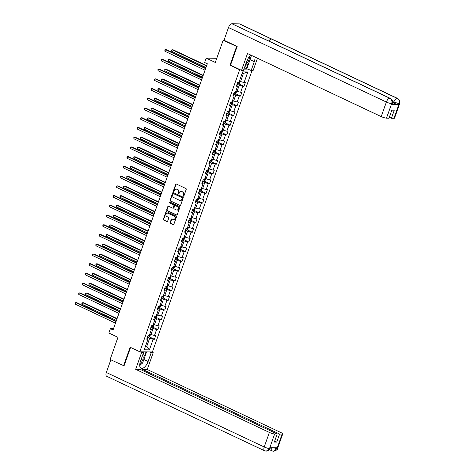 <?xml version="1.0" encoding="UTF-8"?>
<svg xmlns="http://www.w3.org/2000/svg" width="475" height="475" viewBox="0 0 475 475"><rect width="100%" height="100%" fill="white"/><g stroke="black" fill="none" stroke-linecap="round" stroke-linejoin="round"><path stroke-width="0.71" d="M183.398 196.151A0.463 0.398 -89.2 0 0 183.914 195.896L186.218 189.394A0.659 0.57 -89.2 0 0 185.909 188.533L176.421 184.057A0.659 0.57 -89.2 0 0 175.679 184.419L173.375 190.92A0.463 0.398 -89.2 0 0 174.111 191.271L174.408 190.428A2.114 1.823 -89.2 0 1 176.789 189.264L177.579 189.638A2.114 1.823 -89.2 0 1 178.576 192.393L178.279 193.236A0.463 0.398 -89.2 0 0 179.016 193.586L179.312 192.743A2.114 1.823 -89.2 0 1 181.693 191.579L182.483 191.953A2.114 1.823 -89.2 0 1 183.475 194.708L183.178 195.546A0.463 0.398 -89.2 0 0 183.398 196.151M170.181 222.442A0.659 0.57 -89.2 0 0 170.489 223.303L173.149 224.556A0.659 0.57 -89.2 0 0 173.898 224.194L176.457 216.968A0.659 0.57 -89.2 0 0 176.142 216.107L166.654 211.63A0.659 0.57 -89.2 0 0 165.912 211.998L163.352 219.218A0.659 0.57 -89.2 0 0 163.667 220.079L166.879 221.599A0.659 0.57 -89.2 0 0 167.622 221.231L168.72 218.144A0.659 0.57 -89.2 0 0 168.405 217.283L166.814 216.529A1.769 1.526 -89.2 0 1 167.972 213.251L174.218 216.202A1.769 1.526 -89.2 0 1 173.06 219.474L172.021 218.987A0.659 0.57 -89.2 0 0 171.273 219.349L170.181 222.442L170.519 222.442A0.659 0.57 -89.2 0 0 170.834 223.303L173.494 224.562A0.659 0.57 -89.2 0 0 173.529 224.58M237.084 46.639L223.149 40.298L215.312 62.439L206.18 58.134L204.636 62.498L207.32 63.763L113.068 329.935L110.378 328.664L108.834 333.034L117.96 337.339L110.123 359.48L124.058 365.821M236.574 46.633L229.995 65.218L239.661 69.778L139.792 351.791L130.132 347.231L123.548 365.815M179.894 205.521A0.659 0.57 -89.2 0 0 180.637 205.152L183.196 197.933A0.659 0.57 -89.2 0 0 182.887 197.072L173.399 192.595A0.659 0.57 -89.2 0 0 172.657 192.957L170.098 200.183A0.659 0.57 -89.2 0 0 170.406 201.044L180.233 205.527A0.659 0.57 -89.2 0 0 180.274 205.538M179.823 207.45L177.264 214.676A0.659 0.57 -89.2 0 1 176.522 215.038L167.034 210.562A0.659 0.57 -89.2 0 1 166.725 209.701L167.817 206.607A0.659 0.57 -89.2 0 1 168.566 206.245L172.413 208.062A0.659 0.57 -89.2 0 0 173.155 207.7L173.88 205.645A0.659 0.57 -89.2 0 0 173.571 204.784L169.563 202.896A0.463 0.398 -89.2 0 1 169.866 202.041L179.514 206.589A0.659 0.57 -89.2 0 1 179.823 207.45M223.149 40.298L224.141 40.316M252.071 70.508L152.398 351.969L139.792 351.791M239.661 69.778L240.332 69.789M243.687 69.837L249.951 69.926M149.233 336.834L154.411 339.275L155.735 335.534L154.494 335.516L156.613 329.525L157.854 329.543L159.184 325.803L157.938 325.785L160.057 319.8L161.304 319.817L162.628 316.077L161.381 316.059L163.501 310.068L164.748 310.086L166.072 306.345L164.831 306.327L166.951 300.342L168.192 300.36L169.516 296.62L168.275 296.602L170.394 290.611L171.635 290.629L172.959 286.888L171.718 286.87L173.838 280.885L175.085 280.903L176.409 277.163L175.162 277.145L177.282 271.154L178.529 271.172L179.853 267.431L178.612 267.413L180.732 261.428L181.973 261.446L183.297 257.705L182.056 257.688L184.175 251.697L185.416 251.714L186.74 247.974L185.499 247.956L187.619 241.971L188.86 241.989L190.19 238.242L188.943 238.224L191.063 232.239L192.31 232.257L193.634 228.517L192.387 228.499L194.513 222.514L195.753 222.532L197.078 218.785L195.837 218.767L197.956 212.782L199.197 212.8L200.521 209.059L199.28 209.042L201.4 203.057L202.641 203.074L203.971 199.328L202.724 199.31L204.844 193.325L206.091 193.343L207.415 189.602L206.168 189.584L208.287 183.593L209.534 183.611L210.858 179.871L209.618 179.853L211.737 173.868L212.978 173.886L214.302 170.145L213.061 170.127L215.181 164.136L216.422 164.154L217.752 160.413L216.505 160.396L218.625 154.411L219.872 154.428L221.196 150.688L219.949 150.67L222.068 144.679L223.315 144.697L224.639 140.956L223.398 140.938L225.518 134.953L226.759 134.971L228.083 131.231L226.842 131.213L228.962 125.222L230.203 125.24L231.527 121.499L230.286 121.481L232.406 115.496L233.652 115.514L234.977 111.773L233.73 111.756L235.849 105.765L237.096 105.782L238.42 102.042L237.179 102.024L239.299 96.039L240.54 96.057L241.864 92.31L240.623 92.293L242.743 86.308L243.984 86.325L245.308 82.585L244.067 82.567L247.819 71.963L242.642 71.891L238.889 82.49L237.648 82.472L236.324 86.218L237.565 86.236L236.681 85.197M154.411 339.275L153.17 339.257L149.411 349.861L144.234 349.784L147.992 339.18L146.745 339.162L148.075 335.421L149.316 335.439L151.436 329.454L150.195 329.436L151.519 325.696L152.76 325.713L154.88 319.723L153.639 319.705L154.963 315.964L156.204 315.982L158.323 309.997L157.083 309.979L158.407 306.238L159.653 306.256L161.773 300.265L160.526 300.248L161.85 296.507L163.097 296.525L165.217 290.54L163.976 290.522L165.3 286.781L166.541 286.799L168.661 280.808L167.42 280.79L168.744 277.05L169.985 277.067L172.104 271.082L170.863 271.065L172.188 267.324L173.434 267.342L175.554 261.351L174.307 261.333L175.631 257.592L176.878 257.61L178.998 251.625L177.757 251.607L179.081 247.861L180.322 247.879L182.442 241.894L181.201 241.876L182.525 238.135L183.766 238.153L185.885 232.168L184.644 232.15L185.968 228.404L187.215 228.422L189.335 222.437L188.088 222.419L189.412 218.678L190.659 218.696L192.779 212.711L191.532 212.693L192.862 208.947L194.103 208.964L196.223 202.979L194.982 202.962L196.306 199.221L197.547 199.239L199.666 193.248L198.425 193.23L199.749 189.489L200.99 189.507L203.116 183.522L201.869 183.504L203.193 179.764L204.44 179.782L206.56 173.791L205.313 173.773L206.643 170.032L207.884 170.05L210.003 164.065L208.763 164.047L210.087 160.307L211.328 160.324L213.447 154.333L212.206 154.316L213.53 150.575L214.771 150.593L216.891 144.608L215.65 144.59L216.974 140.849L218.221 140.867L220.341 134.876L219.094 134.858L220.418 131.118L221.665 131.136L223.784 125.151L222.543 125.133L223.868 121.392L225.108 121.41L227.228 115.419L225.987 115.401L227.311 111.661L228.552 111.678L230.672 105.693L229.431 105.676L230.755 101.929L232.002 101.947L234.122 95.962L232.875 95.944L234.199 92.203L235.446 92.221L237.565 86.236M150.896 327.453L153.104 328.492L150.985 334.483L149.845 333.943M150.557 328.415L151.436 329.454M150.985 334.483L154.494 335.516M153.104 328.492L156.613 329.525M154.339 317.722L156.548 318.767L154.428 324.752L153.288 324.217M154.001 318.683L154.88 319.723M154.428 324.752L157.938 325.785M156.548 318.767L160.057 319.8M157.783 307.996L159.992 309.035L157.872 315.026L156.738 314.486M157.445 308.958L158.323 309.997M157.872 315.026L161.381 316.059M159.992 309.035L163.501 310.068M161.233 298.264L163.436 299.309L161.316 305.294L160.182 304.76M160.888 299.226L161.773 300.265M161.316 305.294L164.831 306.327M163.436 299.309L166.951 300.342M164.677 288.539L166.885 289.578L164.766 295.569L163.626 295.028M164.332 289.501L165.217 290.54M164.766 295.569L168.275 296.602M166.885 289.578L170.394 290.611M168.12 278.807L170.329 279.852L168.209 285.837L167.069 285.303M167.782 279.769L168.661 280.808M168.209 285.837L171.718 286.87M170.329 279.852L173.838 280.885M171.564 269.082L173.773 270.121L171.653 276.112L170.519 275.571M171.226 270.043L172.104 271.082M171.653 276.112L175.162 277.145M173.773 270.121L177.282 271.154M175.014 259.35L177.217 260.395L175.097 266.38L173.963 265.846M174.669 260.312L175.554 261.351M175.097 266.38L178.612 267.413M177.217 260.395L180.732 261.428M178.458 249.624L180.666 250.663L178.547 256.654L177.407 256.114M178.113 250.586L178.998 251.625M178.547 256.654L182.056 257.688M180.666 250.663L184.175 251.697M181.901 239.893L184.11 240.938L181.99 246.923L180.85 246.388M181.563 240.855L182.442 241.894M181.99 246.923L185.499 247.956M184.11 240.938L187.619 241.971M185.345 230.167L187.554 231.206L185.434 237.191L184.294 236.657M185.007 231.129L185.885 232.168M185.434 237.191L188.943 238.224M187.554 231.206L191.063 232.239M188.789 220.436L190.998 221.481L188.878 227.466L187.744 226.931M188.45 221.398L189.335 222.437M188.878 227.466L192.387 228.499M190.998 221.481L194.513 222.514M192.238 210.71L194.447 211.749L192.322 217.734L191.188 217.2M191.894 211.672L192.779 212.711M192.322 217.734L195.837 218.767M194.447 211.749L197.956 212.782M195.682 200.978L197.891 202.023L195.771 208.008L194.631 207.474M195.344 201.94L196.223 202.979M195.771 208.008L199.28 209.042M197.891 202.023L201.4 203.057M199.126 191.253L201.335 192.292L199.215 198.277L198.075 197.743M198.787 192.209L199.666 193.248M199.215 198.277L202.724 199.31M201.335 192.292L204.844 193.325M202.57 181.521L204.778 182.56L202.659 188.551L201.525 188.011M202.231 182.483L203.116 183.522M202.659 188.551L206.168 189.584M204.778 182.56L208.287 183.593M206.019 171.79L208.222 172.835L206.102 178.82L204.968 178.285M205.675 172.752L206.56 173.791M206.102 178.82L209.618 179.853M208.222 172.835L211.737 173.868M209.463 162.064L211.672 163.103L209.552 169.094L208.412 168.554M209.125 163.026L210.003 164.065M209.552 169.094L213.061 170.127M211.672 163.103L215.181 164.136M212.907 152.333L215.116 153.377L212.996 159.362L211.856 158.828M212.568 153.294L213.447 154.333M212.996 159.362L216.505 160.396M215.116 153.377L218.625 154.411M216.351 142.607L218.559 143.646L216.44 149.637L215.306 149.097M216.012 143.569L216.891 144.608M216.44 149.637L219.949 150.67M218.559 143.646L222.068 144.679M219.8 132.875L222.003 133.92L219.883 139.905L218.749 139.371M219.456 133.837L220.341 134.876M219.883 139.905L223.398 140.938M222.003 133.92L225.518 134.953M223.244 123.15L225.453 124.189L223.333 130.18L222.193 129.639M222.9 124.112L223.784 125.151M223.333 130.18L226.842 131.213M225.453 124.189L228.962 125.222M226.688 113.418L228.897 114.463L226.777 120.448L225.637 119.914M226.349 114.38L227.228 115.419M226.777 120.448L230.286 121.481M228.897 114.463L232.406 115.496M230.132 103.692L232.34 104.732L230.221 110.722L229.087 110.182M229.793 104.654L230.672 105.693M230.221 110.722L233.73 111.756M232.34 104.732L235.849 105.765M233.581 93.961L235.784 95.006L233.664 100.991L232.53 100.457M233.237 94.923L234.122 95.962M233.664 100.991L237.179 102.024M235.784 95.006L239.299 96.039M237.025 84.235L239.234 85.274L237.114 91.259L235.974 90.725M237.114 91.259L240.623 92.293M239.234 85.274L242.743 86.308M247.819 71.963L243.426 73.429L240.558 81.534L239.418 80.999M240.558 81.534L244.067 82.567M113.495 328.712L110.378 328.664M216.784 58.282L206.18 58.134M243.426 73.429L242.107 73.405M145.647 345.794L146.787 346.328L149.661 338.224L147.452 337.185M145.469 346.311L146.787 346.328L149.411 349.861M147.107 338.141L147.992 339.18M149.661 338.224L153.17 339.257M238.806 83.885L243.984 86.325M235.362 93.611L240.54 96.057M231.919 103.342L237.096 105.782M228.469 113.068L233.652 115.514M225.025 122.799L230.203 125.24M221.582 132.525L226.759 134.971M218.138 142.257L223.315 144.697M214.688 151.982L219.872 154.428M211.244 161.714L216.422 164.154M207.801 171.439L212.978 173.886M204.357 181.171L209.534 183.611M200.913 190.902L206.091 193.343M197.463 200.628L202.641 203.074M194.02 210.36L199.197 212.8M190.576 220.085L195.753 222.532M187.132 229.817L192.31 232.257M183.683 239.542L188.86 241.989M180.239 249.274L185.416 251.714M176.795 259L181.973 261.446M173.351 268.731L178.529 271.172M169.902 278.457L175.085 280.903M166.458 288.188L171.635 290.629M163.014 297.914L168.192 300.36M159.57 307.646L164.748 310.086M156.121 317.371L161.304 319.817M152.677 327.103L157.854 329.543M229.995 65.218L230.666 65.229M183.712 196.145A0.463 0.398 -89.2 0 1 183.516 195.552L183.819 194.714A2.114 1.823 -89.2 0 0 182.822 191.959L182.483 191.953M181.201 191.437A2.114 1.823 -89.2 0 1 182.032 191.585L182.822 191.959M176.296 189.121A2.114 1.823 -89.2 0 1 177.133 189.27L177.923 189.644A2.114 1.823 -89.2 0 1 178.915 192.399L178.618 193.242A0.463 0.398 -89.2 0 0 178.808 193.83M176.385 184.039A0.659 0.57 -89.2 0 0 176.017 184.425L173.713 190.926A0.463 0.398 -89.2 0 0 173.909 191.52M173.363 192.577A0.659 0.57 -89.2 0 0 172.995 192.963L170.436 200.189A0.659 0.57 -89.2 0 0 170.745 201.05L180.233 205.527M182.222 198.259A0.463 0.398 -89.2 0 0 182.002 197.653L173.672 193.723A0.463 0.398 -89.2 0 0 173.155 193.978L172.841 194.869A2.114 1.823 -89.2 0 0 173.832 197.624L179.526 200.308A2.114 1.823 -89.2 0 0 181.907 199.144L182.56 198.265A0.463 0.398 -89.2 0 0 182.341 197.659L182.002 197.653M173.725 193.729A0.463 0.398 -89.2 0 1 174.016 193.729L182.341 197.659M180.357 200.456A2.114 1.823 -89.2 0 0 182.246 199.15L181.907 199.144M182.56 198.265L182.246 199.15M168.524 206.227A0.659 0.57 -89.2 0 0 168.162 206.613L167.063 209.707A0.659 0.57 -89.2 0 0 167.378 210.567L176.866 215.044A0.659 0.57 -89.2 0 0 176.902 215.056M172.787 208.08A0.659 0.57 -89.2 0 0 173.494 207.7L174.224 205.651A0.659 0.57 -89.2 0 0 173.909 204.79L169.563 202.896M169.896 202.053A0.463 0.398 -89.2 0 0 169.908 202.902M176.403 209.944A1.769 1.526 -89.2 0 0 177.561 206.672L175.364 205.633A0.659 0.57 -89.2 0 0 174.622 205.996L173.892 208.044A0.659 0.57 -89.2 0 0 174.206 208.905L176.403 209.944M177.127 210.069A1.769 1.526 -89.2 0 0 177.905 206.672L177.561 206.672M175.328 205.616A0.659 0.57 -89.2 0 1 175.703 205.639L177.905 206.672M171.98 218.969A0.659 0.57 -89.2 0 0 171.618 219.355L170.519 222.442M173.785 219.598A1.769 1.526 -89.2 0 0 174.562 216.208L174.218 216.202M167.592 213.138A1.769 1.526 -89.2 0 1 168.316 213.257L174.562 216.208M166.618 211.618A0.659 0.57 -89.2 0 0 166.25 211.998L163.697 219.224A0.659 0.57 -89.2 0 0 164.006 220.085L167.218 221.599A0.659 0.57 -89.2 0 0 167.259 221.617M239.744 81.148L240.071 81.605L239.412 83.475L238.509 84.087A1.781 0.327 -160.5 0 1 237.179 83.79M206.661 65.621L173.12 49.798L172.265 49.78L171.713 51.342L205.99 67.515M237.601 82.608A1.781 0.327 19.5 0 0 238.604 82.87L238.872 82.116M238.604 82.87L237.737 82.478M206.542 65.96L172.265 49.78L171.659 49.922L171.433 50.546L171.713 51.342M205.717 68.293L166.303 49.697L165.454 49.685L205.598 68.626M164.902 51.247L164.843 49.828L165.454 49.685L164.902 51.247L205.046 70.187M245.824 63.804A4.376 2.06 115.3 0 0 247.956 61.892A4.376 2.06 115.3 0 0 249.298 56.822M246.745 61.222A2.998 1.413 115.3 0 0 246.941 60.943A2.998 1.413 115.3 0 0 247.813 58.947M250.58 55.569L251.132 56.513L248.752 63.246L245.017 66.078M139.864 363.559A4.376 2.06 115.3 0 0 141.776 361.736A4.376 2.06 115.3 0 0 142.447 355.728M140.558 361.077A2.998 1.413 115.3 0 0 140.76 360.792A2.998 1.413 115.3 0 0 141.74 357.728M143.254 353.453L144.952 356.363L142.565 363.096L139.715 365.263M250.301 58.858A7.57 3.568 115.3 0 1 250.052 59.636L254.291 61.637A7.57 3.568 115.3 0 0 254.986 57.053M251.085 55.213A7.57 3.568 115.3 0 0 246.632 61.53L243.497 70.383L241.537 70.359L247.499 53.521L381.211 116.607L386.365 102.048L228.493 27.556L223.998 40.244L237.15 46.455L230.529 65.164L241.537 70.359M254.291 61.637L251.156 70.496L253.116 70.526L257.474 58.223M244.435 67.723L251.156 70.496M393.971 118.263L399.125 103.704A4.037 0.748 -160.5 0 0 399.713 103.532L394.553 118.091A4.037 0.748 -160.5 0 1 393.971 118.263L391.43 118.228L389.352 117.248M228.493 27.556A4.138 1.953 -64.7 0 1 231.942 23.75L264.165 38.95A4.138 1.953 -64.7 0 1 264.557 39.045L390.213 98.331A4.138 1.953 -64.7 0 0 389.821 98.242C391.691 99.382 392.32 101.133 391.715 103.502L386.478 118.156A4.037 0.748 -160.5 0 1 381.211 116.607M268.963 41.123A4.138 1.953 -64.7 0 1 271.552 39.057L239.335 23.857L231.942 23.75M239.335 23.857A4.138 1.953 -64.7 0 1 239.744 23.946L397.617 98.438A4.138 1.953 -64.7 0 0 397.213 98.349C399.083 99.495 399.718 101.246 399.125 103.603L398.745 104.542A4.037 0.748 -160.5 0 1 393.478 102.992L392.51 102.541M393.478 102.992L393.775 102.155A4.138 1.953 -64.7 0 1 397.213 98.349L271.552 39.057L264.165 38.95L389.821 98.242A4.138 1.953 -64.7 0 0 386.365 102.048A4.037 0.748 19.5 0 0 391.632 103.597M391.43 118.228L394.28 110.182L391.863 110.147L389.013 118.192L386.478 118.156M391.418 104.441L391.715 103.597L392.303 103.425L392.006 104.268A4.037 0.748 -160.5 0 1 391.418 104.441L398.745 104.542M250.788 55.919A7.57 3.568 115.3 0 0 250.776 55.421M250.052 59.636L246.917 68.495M246.371 68.489L248.033 63.792M244.762 67.723L245.462 65.746M392.516 101.561L399.042 103.704M140.149 351.797L141.627 352.492L143.587 352.521L140.452 361.374A7.57 3.568 115.3 0 0 141.051 368.279A7.57 3.568 115.3 0 0 148.111 361.487L151.246 352.628L153.205 352.658L147.244 369.497L280.957 432.588A4.037 0.748 19.5 0 1 282.72 433.907A4.037 0.748 19.5 0 1 282.132 434.079L279.597 434.043L142.66 369.431L147.244 369.497M141.627 352.492L135.666 369.33L140.244 369.396L277.18 434.008L274.639 433.972L269.491 448.62M142.328 370.381L142.66 369.431M149.768 351.933L151.246 352.628M151.727 351.963L153.205 352.658M142.108 351.821L143.587 352.521M135.666 369.33L269.373 432.422A4.037 0.748 19.5 0 0 274.639 433.972M266.273 451.143L270.156 448.358C269.717 449.896 268.423 450.828 266.273 451.143L264.545 450.757L106.673 376.265A4.138 1.953 -64.7 0 1 106.341 372.489L110.829 359.812M277.18 434.008L274.33 442.053L276.747 442.082L279.597 434.043M273.19 447.741L276.889 448.637L277.192 447.794L269.865 447.688L269.568 448.531M123.583 365.815L123.993 366.005L130.572 347.439M276.747 442.082L274.663 441.103M139.727 365.59A7.57 3.568 115.3 0 0 141.336 364.028M143.569 360.264A7.57 3.568 115.3 0 0 143.872 359.486L148.111 361.487M146.561 351.886L143.872 359.486M144.626 355.805L146.015 351.88M143.456 353.798L144.145 351.85M271.433 447.711A4.138 1.953 -64.7 0 0 271.955 450.864L273.618 451.25L276.978 448.637L282.132 434.079M236.301 90.879L236.627 91.331L235.962 93.201L235.06 93.818A1.781 0.327 -160.5 0 1 233.736 93.522M203.217 75.353L169.67 59.523L168.821 59.512L168.269 61.073L202.546 77.247M234.157 92.334A1.781 0.327 19.5 0 0 235.161 92.595L235.428 91.847M235.161 92.595L234.288 92.203M203.098 75.685L168.821 59.512L168.209 59.654L168.269 61.073M232.851 100.605L233.183 101.062L232.518 102.933L231.616 103.544A1.781 0.327 -160.5 0 1 230.292 103.247M199.773 85.078L166.226 69.255L165.377 69.243L164.825 70.799L199.102 86.972M230.708 102.066A1.781 0.327 19.5 0 0 231.717 102.327L231.978 101.579M231.717 102.327L230.844 101.935M199.654 85.417L165.377 69.243L164.766 69.38L164.825 70.799M202.273 78.025L162.86 59.428L162.011 59.417L202.154 78.357M161.458 60.972L161.399 59.553L162.011 59.417L161.458 60.972L201.602 79.913M198.829 87.75L159.416 69.154L158.561 69.142L198.71 88.083M158.009 70.704L157.955 69.285L158.561 69.142L158.009 70.704L198.158 89.644M229.407 110.337L229.734 110.788L229.075 112.658L228.172 113.276A1.781 0.327 -160.5 0 1 226.842 112.979M196.329 94.81L162.783 78.981L161.928 78.969L161.375 80.53L195.658 96.704M227.264 111.791A1.781 0.327 19.5 0 0 228.267 112.052L228.534 111.304M228.267 112.052L227.4 111.661M196.211 95.143L161.928 78.969L161.322 79.111L161.375 80.53M225.963 120.062L226.29 120.519L225.631 122.39L224.728 123.001A1.781 0.327 -160.5 0 1 223.398 122.704M192.88 104.536L159.339 88.712L158.484 88.7L157.932 90.256L192.209 106.43M223.82 121.523A1.781 0.327 19.5 0 0 224.823 121.784L225.091 121.036M224.823 121.784L223.957 121.392M192.761 104.874L158.484 88.7L157.878 88.843L157.932 90.256M222.52 129.794L222.846 130.245L222.181 132.115L221.279 132.733A1.781 0.327 -160.5 0 1 219.955 132.436M189.436 114.267L155.889 98.438L155.04 98.426L154.488 99.987L188.765 116.161M220.376 131.248A1.781 0.327 19.5 0 0 221.38 131.51L221.647 130.762M221.38 131.51L220.507 131.118M189.317 114.6L155.04 98.426L154.428 98.568L154.488 99.987M195.379 97.482L155.972 78.886L155.117 78.874L195.261 97.814M154.565 80.429L154.286 79.64L154.512 79.016L155.117 78.874L154.565 80.429L194.708 99.37M191.936 107.207L152.523 88.611L151.673 88.599L191.817 107.54M151.121 90.161L151.062 88.742L151.673 88.599L151.121 90.161L191.265 109.102M188.492 116.939L149.079 98.343L148.23 98.331L188.373 117.272M147.678 99.887L147.618 98.473L148.23 98.331L147.678 99.887L187.821 118.827M219.07 139.525L219.402 139.977L218.737 141.847L217.835 142.458A1.781 0.327 -160.5 0 1 216.511 142.162M185.992 123.993L152.445 108.169L151.596 108.157L151.044 109.713L185.321 125.887M216.927 140.98A1.781 0.327 19.5 0 0 217.936 141.241L218.197 140.493M217.936 141.241L217.063 140.849M185.873 124.331L151.596 108.157L150.985 108.3L151.044 109.713M185.048 126.665L145.635 108.068L144.78 108.057L184.929 126.997M144.228 109.618L144.174 108.199L144.78 108.057L144.228 109.618L184.377 128.559M215.626 149.251L215.959 149.702L215.294 151.572L214.415 152.172A1.781 0.327 -160.5 0 1 213.067 151.893M182.548 133.724L149.002 117.895L148.147 117.883L147.594 119.445L181.877 135.618M213.483 150.706A1.781 0.327 19.5 0 0 214.492 150.967L214.753 150.219M214.492 150.967L213.619 150.575M182.43 134.057L148.147 117.883L147.541 118.026L147.594 119.445M181.598 136.396L142.191 117.8L141.336 117.788L181.486 136.729M140.784 119.344L140.731 117.931L141.336 117.788L140.784 119.344L180.933 138.29M212.183 158.982L212.509 159.434L211.85 161.304L210.971 161.904A1.781 0.327 -160.5 0 1 209.618 161.619M179.099 143.456L145.558 127.627L144.703 127.615L144.151 129.17L178.434 145.344M210.039 160.437A1.781 0.327 19.5 0 0 211.042 160.698L211.31 159.95M211.042 160.698L210.176 160.307M178.986 143.788L144.703 127.615L144.097 127.757L144.151 129.17M178.155 146.122L138.742 127.526L137.893 127.514L178.036 146.454M137.34 129.075L137.281 127.656L137.893 127.514L137.34 129.075L177.484 148.016M208.739 168.708L209.065 169.159L208.406 171.03L207.504 171.647A1.781 0.327 -160.5 0 1 206.174 171.35M175.655 153.182L142.108 137.352L141.259 137.34L140.707 138.902L174.984 155.076M206.595 170.163A1.781 0.327 19.5 0 0 207.599 170.424L207.866 169.676M207.599 170.424L206.726 170.032M175.536 153.514L141.259 137.34L140.653 137.483L140.428 138.106L140.707 138.902M174.711 155.853L135.298 137.257L134.449 137.245L174.592 156.186M133.897 138.801L133.837 137.388L134.449 137.245L133.897 138.801L174.04 157.748M205.289 178.44L205.622 178.891L204.957 180.761L204.054 181.373A1.781 0.327 -160.5 0 1 202.73 181.076M172.211 162.913L138.664 147.084L137.815 147.072L137.263 148.627L171.54 164.801M203.146 179.894A1.781 0.327 19.5 0 0 204.155 180.156L204.416 179.408M204.155 180.156L203.282 179.764M172.092 163.246L137.815 147.072L137.204 147.214L137.263 148.627M171.267 165.579L131.854 146.983L130.999 146.971L171.148 165.917M130.447 148.532L130.393 147.113L130.999 146.971L130.447 148.532L170.596 167.473M201.845 188.165L202.178 188.617L201.513 190.487L200.61 191.104A1.781 0.327 -160.5 0 1 199.286 190.808M168.768 172.639L135.221 156.809L134.372 156.797L133.819 158.359L168.097 174.533M199.702 189.62A1.781 0.327 19.5 0 0 200.711 189.881L200.973 189.133M200.711 189.881L199.838 189.489M168.649 172.971L134.372 156.797L133.76 156.94L133.819 158.359M167.817 175.311L128.41 156.714L127.555 156.703L167.705 175.643M127.003 158.258L126.95 156.845L127.555 156.703L127.003 158.258L167.152 177.205M198.402 197.897L198.728 198.348L198.069 200.218L197.167 200.83A1.781 0.327 -160.5 0 1 195.837 200.539M165.318 182.37L131.777 166.541L130.922 166.529L130.37 168.085L164.653 184.258M196.258 199.352A1.781 0.327 19.5 0 0 197.262 199.613L197.529 198.865M197.262 199.613L196.395 199.221M165.205 182.703L130.922 166.529L130.316 166.672L130.37 168.085M164.374 185.036L124.961 166.44L124.112 166.428L164.255 185.375M123.559 167.99L123.28 167.194L123.506 166.571L124.112 166.428L123.559 167.99L163.703 186.93M194.958 207.623L195.284 208.074L194.625 209.95L193.723 210.562A1.781 0.327 -160.5 0 1 192.393 210.265M161.874 192.096L128.327 176.267L127.478 176.255L126.926 177.816L161.203 193.99M192.814 209.077A1.781 0.327 19.5 0 0 193.818 209.338L194.085 208.59M193.818 209.338L192.945 208.953M161.755 192.428L127.478 176.255L126.873 176.397L126.647 177.021L126.926 177.816M160.93 194.768L121.517 176.172L120.668 176.16L160.811 195.1M120.116 177.721L120.056 176.302L120.668 176.16L120.116 177.721L160.259 196.662M191.514 217.354L191.841 217.805L191.176 219.676L190.273 220.287A1.781 0.327 -160.5 0 1 188.949 219.996M158.43 201.828L124.883 185.998L124.034 185.986L123.482 187.548L157.759 203.722M189.371 218.809A1.781 0.327 19.5 0 0 190.374 219.07L190.635 218.322M190.374 219.07L189.501 218.678M158.312 202.16L124.034 185.986L123.423 186.129L123.482 187.548M157.486 204.493L118.073 185.903L117.224 185.885L157.368 204.832M116.672 187.447L116.612 186.028L117.224 185.885L116.672 187.447L156.815 206.388M188.064 227.08L188.397 227.531L187.732 229.407L186.829 230.019A1.781 0.327 -160.5 0 1 185.505 229.722M154.987 211.553L121.44 195.73L120.591 195.712L120.038 197.273L154.316 213.447M185.921 228.54A1.781 0.327 19.5 0 0 186.93 228.802L187.192 228.047M186.93 228.802L186.058 228.41M154.868 211.886L120.591 195.712L119.979 195.854L120.038 197.273M154.042 214.225L114.629 195.629L113.774 195.617L153.924 214.558M113.222 197.178L113.169 195.759L113.774 195.617L113.222 197.178L153.372 216.119M184.621 236.811L184.947 237.263L184.288 239.133L183.386 239.744A1.781 0.327 -160.5 0 1 182.056 239.453M151.543 221.285L117.996 205.455L117.141 205.443L116.589 207.005L150.872 223.179M182.477 238.266A1.781 0.327 19.5 0 0 183.481 238.527L183.748 237.779M183.481 238.527L182.614 238.135M151.424 221.617L117.141 205.443L116.535 205.586L116.589 207.005M150.593 223.957L111.18 205.36L110.331 205.348L150.474 224.289M109.778 206.904L109.499 206.108L109.725 205.485L110.331 205.348L109.778 206.904L149.922 225.845M181.177 246.537L181.503 246.994L180.844 248.864L179.942 249.476A1.781 0.327 -160.5 0 1 178.612 249.179M148.093 231.01L114.552 215.187L113.697 215.175L113.145 216.731L147.422 232.904M179.033 247.998A1.781 0.327 19.5 0 0 180.037 248.259L180.304 247.511M180.037 248.259L179.17 247.867M147.974 231.349L113.697 215.175L113.092 215.312L112.866 215.941L113.145 216.731M147.149 233.682L107.736 215.086L106.887 215.074L147.03 234.015M106.335 216.636L106.275 215.217L106.887 215.074L106.335 216.636L146.478 235.576M177.733 256.268L178.06 256.72L177.395 258.59L176.492 259.207A1.781 0.327 -160.5 0 1 175.168 258.911M144.649 240.742L111.103 224.912L110.253 224.901L109.701 226.462L143.978 242.636M175.59 257.723A1.781 0.327 19.5 0 0 176.593 257.984L176.86 257.236M176.593 257.984L175.72 257.592M144.531 241.074L110.253 224.901L109.642 225.043L109.701 226.462M143.705 243.414L104.292 224.817L103.443 224.806L143.587 243.746M102.891 226.361L102.832 224.948L103.443 224.806L102.891 226.361L143.034 245.302M174.283 265.994L174.616 266.451L173.951 268.322L173.048 268.933A1.781 0.327 -160.5 0 1 171.724 268.636M141.206 250.467L107.659 234.644L106.81 234.632L106.258 236.188L140.535 252.362M172.14 267.455A1.781 0.327 19.5 0 0 173.149 267.716L173.411 266.968M173.149 267.716L172.277 267.324M141.087 250.806L106.81 234.632L106.198 234.775L106.258 236.188M140.262 253.139L100.848 234.543L99.993 234.531L140.143 253.472M99.441 236.093L99.388 234.674L99.993 234.531L99.441 236.093L139.591 255.033M170.84 275.726L171.172 276.177L170.507 278.047L169.605 278.665A1.781 0.327 -160.5 0 1 168.275 278.368M137.762 260.199L104.215 244.37L103.36 244.358L102.808 245.919L137.091 262.093M168.696 277.18A1.781 0.327 19.5 0 0 169.7 277.442L169.967 276.693M169.7 277.442L168.833 277.05M137.643 260.532L103.36 244.358L102.754 244.5L102.808 245.919M136.812 262.871L97.405 244.275L96.55 244.263L136.693 263.203M95.998 245.818L95.718 245.029L95.944 244.405L96.55 244.263L95.998 245.818L136.141 264.759M167.396 285.457L167.723 285.908L167.063 287.779L166.161 288.39A1.781 0.327 -160.5 0 1 164.831 288.093M134.312 269.925L100.771 254.101L99.916 254.089L99.364 255.645L133.641 271.819M165.252 286.912A1.781 0.327 19.5 0 0 166.256 287.173L166.523 286.425M166.256 287.173L165.389 286.781M134.193 270.263L99.916 254.089L99.311 254.232L99.364 255.645M133.368 272.597L93.955 254L93.106 253.988L133.249 272.929M92.554 255.55L92.494 254.131L93.106 253.988L92.554 255.55L132.697 274.491M163.952 295.183L164.279 295.634L163.614 297.504L162.711 298.122A1.781 0.327 -160.5 0 1 161.387 297.825M130.868 279.656L97.322 263.827L96.472 263.815L95.92 265.377L130.197 281.55M161.809 296.637A1.781 0.327 19.5 0 0 162.812 296.899L163.079 296.151M162.812 296.899L161.939 296.507M130.75 279.989L96.472 263.815L95.861 263.957L95.92 265.377M129.924 282.328L90.511 263.732L89.662 263.72L129.806 282.661M89.11 265.276L89.051 263.863L89.662 263.72L89.11 265.276L129.253 284.222M160.502 304.914L160.835 305.366L160.17 307.236L159.268 307.848A1.781 0.327 -160.5 0 1 157.943 307.551M127.425 289.388L93.878 273.558L93.029 273.547L92.477 275.102L126.754 291.276M158.359 306.369A1.781 0.327 19.5 0 0 159.368 306.63L159.63 305.882M159.368 306.63L158.496 306.238M127.306 289.72L93.029 273.547L92.417 273.689L92.477 275.102M126.481 292.054L87.067 273.457L86.212 273.446L126.362 292.386M85.66 275.007L85.607 273.588L86.212 273.446L85.66 275.007L125.81 293.948M157.059 314.64L157.391 315.091L156.726 316.962L155.824 317.579A1.781 0.327 -160.5 0 1 154.5 317.282M123.981 299.113L90.434 283.284L89.579 283.272L89.027 284.834L123.31 301.007M154.915 316.095A1.781 0.327 19.5 0 0 155.925 316.356L156.186 315.608M155.925 316.356L155.052 315.964M123.862 299.446L89.579 283.272L88.973 283.415L89.027 284.834M123.031 301.785L83.624 283.189L82.769 283.177L122.918 302.118M82.217 284.733L82.163 283.32L82.769 283.177L82.217 284.733L122.366 303.679M153.615 324.372L153.942 324.823L153.283 326.693L152.38 327.305A1.781 0.327 -160.5 0 1 151.05 327.008M120.531 308.845L86.99 293.016L86.135 293.004L85.583 294.559L119.866 310.733M151.472 325.826A1.781 0.327 19.5 0 0 152.475 326.088L152.742 325.339M152.475 326.088L151.608 325.696M120.418 309.178L86.135 293.004L85.53 293.146L85.583 294.559M119.587 311.511L80.174 292.915L79.325 292.903L119.468 311.849M78.773 294.464L78.713 293.045L79.325 292.903L78.773 294.464L118.916 313.405M150.171 334.097L150.498 334.548L149.839 336.419L148.936 337.036A1.781 0.327 -160.5 0 1 147.606 336.739M117.087 318.571L83.541 302.741L82.692 302.729L82.139 304.291L116.417 320.465M148.028 335.552A1.781 0.327 19.5 0 0 149.031 335.813L149.298 335.065M149.031 335.813L148.158 335.421M116.969 318.903L82.692 302.729L82.086 302.872L81.86 303.495L82.139 304.291M116.143 321.242L76.73 302.646L75.881 302.634L116.025 321.575M75.329 304.19L75.27 302.777L75.881 302.634L75.329 304.19L115.472 323.137M183.819 194.714L183.475 194.708M182.032 191.585L181.693 191.579M178.618 193.242L178.279 193.236M178.915 192.399L178.576 192.393M177.923 189.644L177.579 189.638M177.133 189.27L176.789 189.264M173.713 190.926L173.375 190.92M176.017 184.425L175.679 184.419M183.516 195.552L183.178 195.546M170.745 201.05L170.406 201.044M170.436 200.189L170.098 200.183M172.995 192.963L172.657 192.957M174.016 193.729L173.672 193.723M176.866 215.044L176.522 215.038M167.378 210.567L167.034 210.562M167.063 209.707L166.725 209.701M168.162 206.613L167.817 206.607M173.494 207.7L173.155 207.7M174.224 205.651L173.88 205.645M173.909 204.79L173.571 204.784M175.703 205.639L175.364 205.633M171.618 219.355L171.273 219.349M168.316 213.257L167.972 213.251M167.218 221.599L166.879 221.599M164.006 220.085L163.667 220.079M163.697 219.224L163.352 219.218M166.25 211.998L165.912 211.998M173.494 224.562L173.149 224.556M170.834 223.303L170.489 223.303M238.527 84.069L239.59 81.077M106.341 372.489L264.219 446.981L269.373 432.422M264.545 450.757A4.138 1.953 -64.7 0 1 264.219 446.981A4.037 0.748 19.5 0 0 269.485 448.531M282.72 433.907L277.56 448.465A4.037 0.748 -160.5 0 1 276.978 448.637M235.083 93.801L236.146 90.808M231.64 103.526L232.703 100.534M228.196 113.258L229.253 110.265M224.752 122.989L225.809 119.991M221.303 132.715L222.365 129.722M217.859 142.447L218.922 139.448M214.415 152.172L215.472 149.18M210.971 161.904L212.028 158.905M207.522 171.629L208.584 168.637M204.078 181.361L205.141 178.362M200.634 191.087L201.691 188.094M197.19 200.818L198.247 197.826M193.741 210.544L194.803 207.551M190.297 220.275L191.36 217.283M186.853 230.001L187.916 227.008M183.409 239.732L184.466 236.74M179.96 249.458L181.023 246.466M176.516 259.19L177.579 256.197M173.072 268.921L174.135 265.923M169.628 278.647L170.685 275.654M166.185 288.378L167.242 285.38M162.735 298.104L163.798 295.112M159.291 307.836L160.354 304.837M155.848 317.561L156.904 314.569M152.404 327.293L153.461 324.294M148.954 337.018L150.017 334.026M181.373 191.431L181.028 191.425M176.468 189.115L176.13 189.109M173.868 193.699L173.529 193.693M180.53 200.468L180.185 200.462M172.959 208.115L172.621 208.109M177.3 210.081L176.961 210.075M175.495 205.586L175.156 205.586M173.957 219.61L173.612 219.604M167.758 213.127L167.42 213.127M399.713 103.532C399.57 102.849 401.322 101.127 397.617 98.438M392.303 103.425C392.172 102.778 393.9 100.991 390.213 98.331M271.955 450.864L269.414 449.665M270.156 448.358L270.388 447.699M277.56 448.465C277.934 449.308 276.622 450.235 273.618 451.25"/></g></svg>
